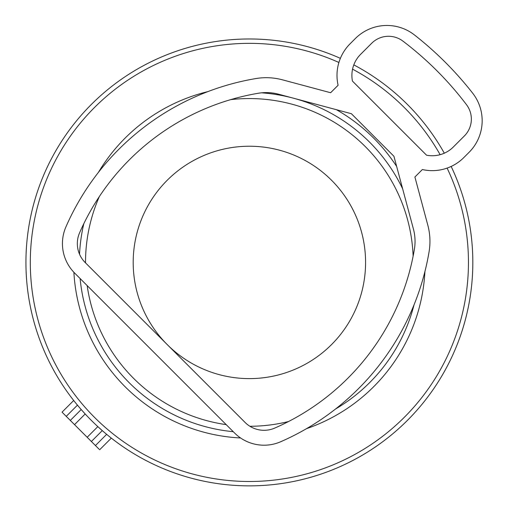 <?xml version="1.0" encoding="UTF-8"?>
<svg xmlns="http://www.w3.org/2000/svg" width="511" height="511" viewBox="0 0 511 511"><rect width="100%" height="100%" fill="white"/><g stroke="black" fill="none" stroke-linecap="round" stroke-linejoin="round"><path stroke-width="0.77" d="M70.314 420.419L81.198 409.535L85.19 413.974L74.529 424.635L62.042 412.147L73.699 400.49M99.089 449.195L74.529 424.635M87.17 437.275L97.831 426.615L102.264 430.601L91.38 441.485M463.79 325.328A223.448 223.448 0 0 0 451.162 166.439A223.448 223.448 0 0 1 186.47 476.827A223.448 223.448 0 0 1 34.972 199.514A223.448 223.448 0 0 0 186.47 476.827A223.448 223.448 0 0 0 463.79 325.328M444.308 153.191A223.448 223.448 0 0 0 353.81 64.878A223.448 223.448 0 0 1 444.308 153.191M340.377 58.343A223.448 223.448 0 0 0 34.972 199.514A223.448 223.448 0 0 1 340.377 58.343M413.124 256.171A163.859 163.859 0 0 0 230.685 99.632M99.345 196.55A163.859 163.859 0 0 0 85.522 262.878M87.17 285.592A163.859 163.859 0 0 0 226.207 424.635M249.917 426.276A163.859 163.859 0 0 0 288.523 421.537M365.576 262.418A116.189 116.189 0 0 0 249.381 146.229A116.189 116.189 0 0 0 133.192 262.418A116.189 116.189 0 0 0 249.381 378.613A116.189 116.189 0 0 0 365.576 262.418M338.103 85.267L330.636 92.734L282.455 79.825A62.566 62.566 0 0 0 255.851 78.566A253.239 253.239 0 0 0 65.925 226.884A41.71 41.71 0 0 0 74.651 273.072L234.562 432.989A41.71 41.71 0 0 0 280.756 441.715A253.239 253.239 0 0 0 429.074 251.782A62.566 62.566 0 0 0 427.816 225.185L414.9 177.004L422.367 169.537A44.687 44.687 0 0 0 463.847 157.554L469.079 152.316A44.687 44.687 0 0 0 472.649 93.149A341.872 341.872 0 0 0 414.491 34.984A44.687 44.687 0 0 0 355.317 38.555L350.086 43.793A44.687 44.687 0 0 0 338.103 85.267M413.425 229.043L393.924 156.27L351.37 113.71L278.597 94.216A47.67 47.67 0 0 0 258.33 93.251A238.343 238.343 0 0 0 79.575 232.844A26.815 26.815 0 0 0 85.184 262.539L245.095 422.456A26.815 26.815 0 0 0 274.79 428.065A238.343 238.343 0 0 0 414.383 249.311A47.67 47.67 0 0 0 413.425 229.043M426.557 155.197L352.443 81.083A29.791 29.791 0 0 1 360.619 54.326L371.682 43.263A23.832 23.832 0 0 1 402.936 41.123A329.953 329.953 0 0 1 466.511 104.704A23.832 23.832 0 0 1 464.371 135.958L453.314 147.015A29.791 29.791 0 0 1 426.557 155.197M77.461 405.146L66.251 416.356M106.652 434.337L95.442 445.547M338.908 62.476A219.072 219.072 0 0 0 39.175 200.74A219.072 219.072 0 0 0 187.703 472.63A219.072 219.072 0 0 0 447.106 168.1M440.131 154.68A219.072 219.072 0 0 0 352.552 69.164M98.431 172.354A175.778 175.778 0 0 1 207.836 91.622M336.43 109.712A175.778 175.778 0 0 1 396.657 166.465M424.922 271.552A175.778 175.778 0 0 1 306.562 428.64M335.51 409.03A170.035 170.035 0 0 0 414.057 304.786M402.623 188.738A170.035 170.035 0 0 0 294.093 98.368M292.688 97.991A170.035 170.035 0 0 0 261.575 92.823M240.592 437.978A175.778 175.778 0 0 1 73.884 272.286M83.817 223.665A170.035 170.035 0 0 0 79.544 254.242M80.112 278.533A170.035 170.035 0 0 0 233.265 431.693M111.315 438.106L99.658 449.763"/></g></svg>

